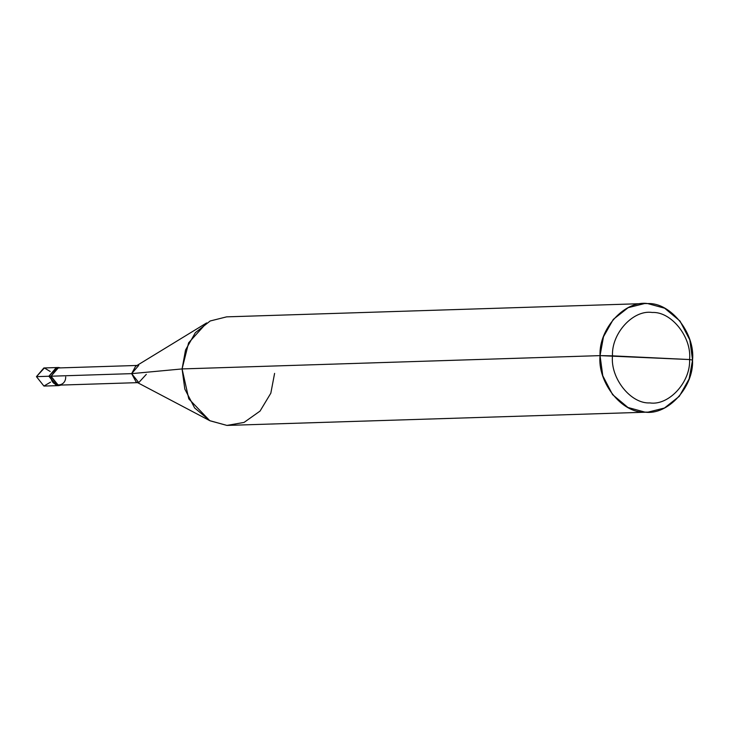 <?xml version="1.0" encoding="UTF-8"?>
<svg xmlns="http://www.w3.org/2000/svg" width="729" height="729" viewBox="0 0 729 729"><rect width="100%" height="100%" fill="white"/><g stroke="black" fill="none" stroke-linecap="round" stroke-linejoin="round"><path stroke-width="1.09" d="M58.666 385.614L61.063 385.085L58.147 385.605L50.675 376.191L48.898 376.246L56.315 367.571L48.898 376.246L56.37 385.659L57.782 385.577L56.37 385.659L48.898 376.246L50.675 376.191L58.666 385.614L43.922 386.06L36.45 376.647L48.898 376.246L57.208 367.598L48.898 376.246L56.889 385.668L48.898 376.246L36.45 376.647L43.922 386.06L50.547 382.151M50.21 371.48L44.396 367.972L36.45 376.647L43.868 367.963L58.092 367.516L51.057 376.21C50.365 387.272 65.82 388.01 65.701 376.911M137.581 382.643L58.156 385.158L51.057 376.21L131.657 373.64L182.086 368.929L600.049 355.624C598.682 328.679 624.899 300.056 647.716 303.583C670.671 302.262 695.32 333.326 692.55 360.071L689.579 359.552C691.894 337.263 671.345 311.374 652.227 312.477C633.209 309.533 611.358 333.39 612.497 355.843C611.358 333.39 633.209 309.533 652.227 312.477C671.345 311.374 691.894 337.263 689.579 359.552L612.497 355.843C610.191 378.132 630.731 404.021 649.858 402.918C668.876 405.853 690.718 382.005 689.579 359.552L692.55 360.071C693.917 387.017 667.7 415.639 644.873 412.113C621.928 413.443 597.279 382.37 600.049 355.624L602.774 375.754L612.588 394.644L627.951 407.484L644.873 412.113L648.026 412.14L664.456 408.021L679.3 396.312L689.115 378.952L692.55 360.071L689.825 339.942L680.011 321.052L664.648 308.212L647.716 303.583L644.573 303.556L628.143 307.674L613.299 319.384L603.484 336.743L600.049 355.624L689.579 359.552C690.718 382.005 668.876 405.853 649.858 402.918C630.731 404.021 610.191 378.132 612.497 355.843L600.049 355.624L182.086 368.929L188.784 398.845L209.761 420.66L226.919 425.417L244.042 422.428L260.043 411.092L270.823 393.195L274.596 373.376M209.761 420.66L136.041 381.832L131.657 373.64L138.756 382.588L146.31 374.351M648.026 412.14L226.919 425.417L209.998 420.788L194.634 407.948L184.811 389.058L182.086 368.929L131.657 373.64L51.057 376.21L58.621 367.516L60.516 367.89L58.092 367.516M51.057 376.21L58.11 367.963L137.034 365.457M138.71 365.402L131.657 373.64L135.548 366.359L206.644 322.92L188.601 342.849L182.086 368.929L185.521 350.048L195.345 332.688L210.189 320.979L226.61 316.86L644.573 303.556"/></g></svg>
